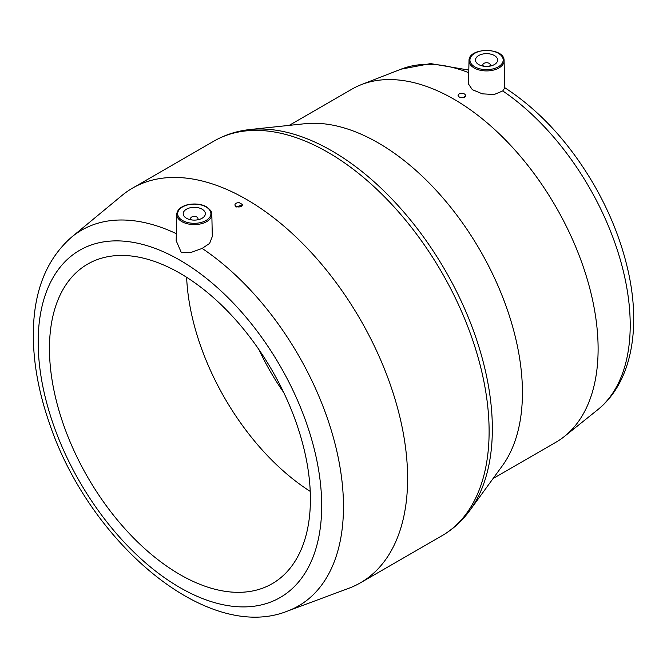 <?xml version="1.0" encoding="UTF-8"?>
<svg xmlns="http://www.w3.org/2000/svg" width="667" height="667" viewBox="0 0 667 667"><rect width="100%" height="100%" fill="white"/><g stroke="black" fill="none" stroke-linecap="round" stroke-linejoin="round"><path stroke-width="1" d="M242.338 204.827L236.035 207.087L234.959 204.827A3.694 2.134 0 0 0 238.644 206.962A3.694 2.134 0 0 0 242.338 204.827A3.694 2.134 0 0 0 242.263 204.41L239.37 202.743A3.694 2.134 0 0 0 234.959 204.827M176.33 233.675A216.942 125.246 -120 0 0 71.594 237.127C46.923 258.796 34.175 290.045 33.35 330.882C32.841 360.13 38.186 390.879 49.383 423.128C89.103 542.313 207.17 643.38 287.502 611.097A216.942 125.246 -120 0 0 336.41 449.375A216.942 125.246 -120 0 0 202.143 248.416L209.63 243.405L212.298 236.527L211.831 214.332C212.206 212.181 210.43 209.696 206.495 206.887C203.835 205.027 195.831 202.526 186.243 205.102C180.315 207.02 177.147 210.097 176.738 214.332A17.542 10.13 0 0 0 181.874 221.619A17.542 10.13 0 0 0 201.1 223.795A17.542 10.13 0 0 0 211.831 214.332M71.594 237.127L122.011 195.439A227.889 131.574 60 0 1 132.533 188.119A227.889 131.574 60 0 1 246.473 199.408A227.889 131.574 60 0 1 395.348 400.217A227.889 131.574 60 0 1 360.413 582.825A227.889 131.574 60 0 1 348.816 588.286L287.502 611.097M202.143 248.416L191.171 252.384L181.407 252.751L176.171 240.679L176.738 214.332M283.742 392.555A166.066 95.881 60 0 1 258.979 349.658M378.256 142.905A203.894 117.717 60 0 1 503.502 299.233A203.894 117.717 60 0 1 502.334 465.808L469.977 510.272A226.947 131.024 60 0 0 471.277 324.871A226.947 131.024 60 0 0 331.866 150.867A226.947 131.024 60 0 0 250.15 129.515L304.836 123.72A203.894 117.717 60 0 1 378.256 142.905M289.178 125.379L351.984 89.12A203.894 117.717 60 0 1 361.397 84.609A203.894 117.717 60 0 1 441.404 92.613A203.894 117.717 60 0 1 453.935 99.216A203.894 117.717 60 0 1 584.567 270.669A203.894 117.717 60 0 1 564.49 436.385A203.894 117.717 60 0 1 555.878 442.279L493.071 478.539M502.743 90.945L494.222 94.497L482.408 93.847L472.336 89.678L468.509 84.017L469.009 60.664A17.542 10.13 0 0 0 474.145 67.951A17.542 10.13 0 0 0 502.259 65.299A17.542 10.13 0 0 0 504.094 60.664L504.686 88.102L502.743 90.945A197.415 113.974 60 0 1 619.543 257.162A197.415 113.974 60 0 1 597.665 409.78L564.49 436.385M465.449 95.448L465.449 96.106C464.499 97.882 462.398 98.166 459.154 96.957L458.071 95.448A3.694 2.134 180 0 1 461.764 93.322A3.694 2.134 180 0 1 465.449 95.448A3.694 2.134 180 0 1 463.173 97.415A3.694 2.134 180 0 1 459.154 96.957A3.694 2.134 180 0 1 458.071 95.448M310.238 491.396A184.526 106.537 60 0 1 186.627 277.297M179.932 273.228A184.526 106.537 60 0 1 300.475 435.834A184.526 106.537 60 0 1 272.194 583.692A184.526 106.537 60 0 1 87.669 477.155A184.526 106.537 60 0 1 87.669 264.09A184.526 106.537 60 0 1 179.932 273.228M494.38 55.528A11.072 6.395 180 0 1 497.624 60.047A11.072 6.395 180 0 1 486.551 66.433A11.072 6.395 180 0 1 475.479 60.047A11.072 6.395 180 0 1 482.316 54.135A11.072 6.395 180 0 1 494.38 55.528M483.708 66.225A3.694 2.134 180 0 1 482.858 64.866A3.694 2.134 180 0 1 485.142 62.898A3.694 2.134 180 0 1 489.161 63.357A3.694 2.134 180 0 1 490.245 64.866A3.694 2.134 180 0 1 489.395 66.225M186.452 218.234A11.072 6.395 0 0 0 198.524 219.626A11.072 6.395 0 0 0 205.353 213.715A11.072 6.395 0 0 0 194.28 207.329A11.072 6.395 0 0 0 183.208 213.715A11.072 6.395 0 0 0 186.452 218.234M197.132 219.893A3.694 2.134 0 0 0 197.974 218.543A3.694 2.134 0 0 0 194.28 216.408A3.694 2.134 0 0 0 190.595 218.543A3.694 2.134 0 0 0 191.437 219.893M179.932 260.197A200.484 115.75 60 0 1 302.701 576.621A200.484 115.75 60 0 1 57.162 434.859A200.484 115.75 60 0 1 179.932 260.197M360.413 582.825L441.921 535.776A227.889 131.574 -120 0 0 476.847 353.168A227.889 131.574 -120 0 0 327.981 152.351A227.889 131.574 -120 0 0 214.032 141.062C225.054 134.742 237.093 130.89 250.15 129.515M468.809 70.077L430.548 63.59L401.025 69.185A197.415 113.974 60 0 1 468.751 72.695M474.796 66.833A16.625 9.596 0 0 0 502.61 62.531A16.625 9.596 0 0 0 482.249 50.775A16.625 9.596 0 0 0 474.796 66.833M206.036 206.928A16.625 9.596 180 0 1 198.583 222.986A16.625 9.596 180 0 1 178.231 211.231A16.625 9.596 180 0 1 206.036 206.928M132.533 188.119L214.032 141.062M401.025 69.185L361.397 84.609M504.127 87.277C539.32 110.072 569.251 142.538 593.922 184.676C609.688 212.056 620.919 240.095 627.63 268.801C641.387 327.439 632.016 382.299 597.665 409.78M441.921 535.776C452.901 529.39 462.256 520.885 469.977 510.272M482.858 64.866L482.858 66.075M490.245 64.866L490.245 66.075M197.974 219.743L197.974 218.543M190.595 219.743L190.595 218.543M504.094 60.664C504.627 47.174 468.476 47.174 469.009 60.664"/></g></svg>
